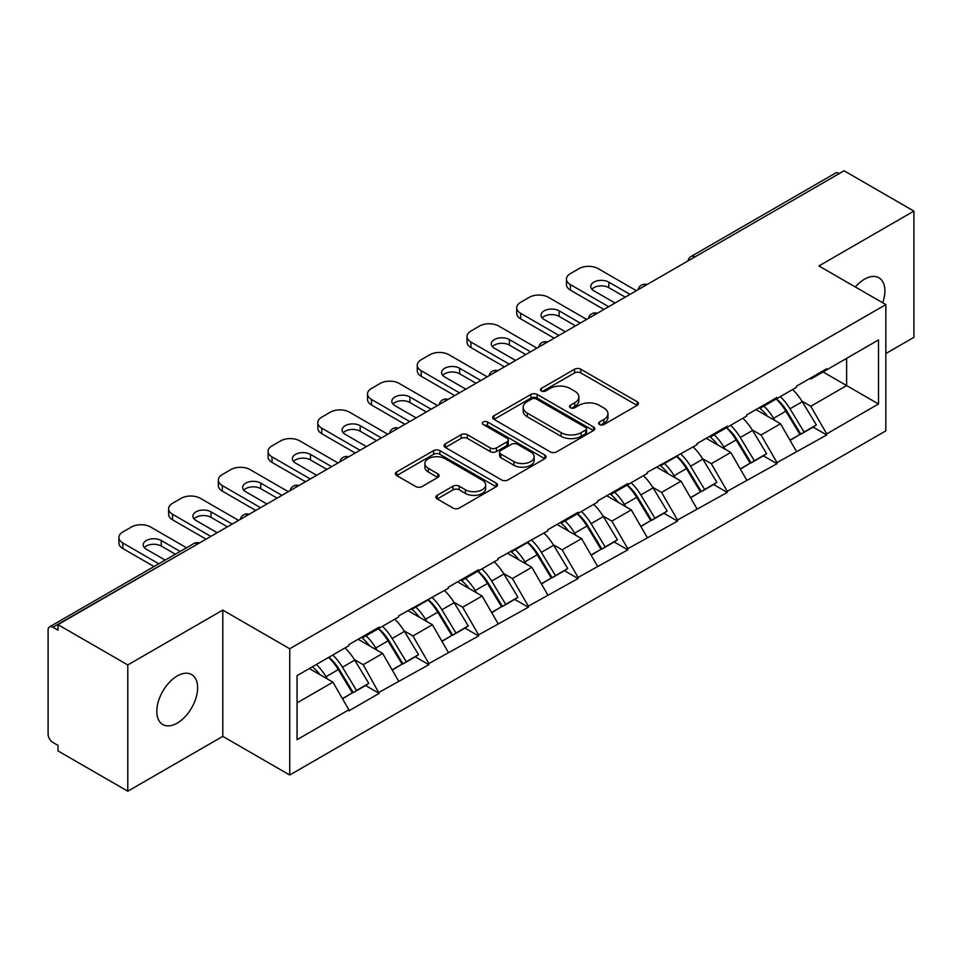 <?xml version="1.0" encoding="UTF-8"?>
<svg xmlns="http://www.w3.org/2000/svg" width="962" height="962" viewBox="0 0 962 962"><rect width="100%" height="100%" fill="white"/><g stroke="black" fill="none" stroke-linecap="round" stroke-linejoin="round"><path stroke-width="1.44" d="M599.518 424.555A3.102 1.792 0 0 0 603.895 424.555L637.145 405.351A4.425 2.549 0 0 0 638.443 403.547A4.425 2.549 0 0 0 637.145 401.743L580.82 369.228A4.425 2.549 0 0 0 574.567 369.228L541.317 388.42A3.102 1.792 0 0 0 540.403 389.682A3.102 1.792 0 0 0 541.317 390.945A3.102 1.792 0 0 0 545.694 390.945L549.999 388.468A14.165 8.177 0 0 1 570.021 388.468L574.723 391.173A14.165 8.177 0 0 1 578.871 396.957A14.165 8.177 0 0 1 574.723 402.741L570.418 405.218A3.102 1.792 0 0 0 569.504 406.481A3.102 1.792 0 0 0 570.418 407.756A3.102 1.792 0 0 0 574.795 407.756L579.1 405.267A14.165 8.177 0 0 1 599.122 405.267L603.823 407.972A14.165 8.177 0 0 1 607.96 413.756A14.165 8.177 0 0 1 603.823 419.54L599.518 422.017A3.102 1.792 0 0 0 598.604 423.292A3.102 1.792 0 0 0 599.518 424.555L599.518 422.017M177.2 675.997A28.848 16.655 -60 0 1 191.63 674.566A28.848 16.655 -60 0 1 196.056 697.691A28.848 16.655 -60 0 1 177.2 723.111A28.848 16.655 -60 0 1 162.782 724.542A28.848 16.655 -60 0 1 158.357 701.418A28.848 16.655 -60 0 1 177.2 675.997M855.338 286.977A28.848 16.655 -60 0 1 864.489 279.196A28.848 16.655 -60 0 1 878.919 277.765A28.848 16.655 -60 0 1 882.719 302.789M437.193 495.322A4.425 2.549 0 0 0 435.906 497.126A4.425 2.549 0 0 0 437.193 498.929L452.994 508.056A4.425 2.549 0 0 0 459.259 508.056L496.176 486.736A4.425 2.549 0 0 0 497.474 484.932A4.425 2.549 0 0 0 496.176 483.128L439.862 450.613A4.425 2.549 0 0 0 433.597 450.613L396.681 471.921A4.425 2.549 0 0 0 395.382 473.737A4.425 2.549 0 0 0 396.681 475.541L415.764 486.556A4.425 2.549 0 0 0 422.017 486.556L437.818 477.441A4.425 2.549 0 0 0 439.117 475.625A4.425 2.549 0 0 0 437.818 473.821L428.355 468.362A11.833 6.83 0 0 1 424.891 463.528A11.833 6.83 0 0 1 432.203 457.215A11.833 6.83 0 0 1 445.093 458.694L482.178 480.098A11.833 6.83 0 0 1 485.642 484.932A11.833 6.83 0 0 1 478.342 491.245A11.833 6.83 0 0 1 465.44 489.766L459.259 486.195A4.425 2.549 0 0 0 452.994 486.195L437.193 495.322L437.193 498.929M222.787 610.1L127.79 664.946L57.985 624.651L844.083 170.791L913.9 211.099L818.902 265.945L885.846 304.593L289.73 648.761L222.787 610.1L222.787 736.363L289.73 775.011L289.73 648.761M550.312 451.875A4.425 2.549 0 0 0 556.565 451.875L593.494 430.555A4.425 2.549 0 0 0 594.793 428.751A4.425 2.549 0 0 0 593.494 426.948L537.169 394.432A4.425 2.549 0 0 0 530.916 394.432L493.987 415.74A4.425 2.549 0 0 0 492.688 417.556A4.425 2.549 0 0 0 493.987 419.36L550.312 451.875M484.427 425.216A3.102 1.792 0 0 1 487.578 425.661L487.578 421.981L544.841 455.038A4.425 2.549 0 0 1 546.127 456.842A4.425 2.549 0 0 1 544.841 458.646L507.912 479.966A4.425 2.549 0 0 1 501.659 479.966L445.334 447.45L445.334 443.831A4.425 2.549 0 0 0 444.035 445.647A4.425 2.549 0 0 0 445.334 447.45M445.334 443.831L461.135 434.716A4.425 2.549 0 0 1 467.388 434.716L490.235 447.895A4.425 2.549 0 0 0 496.488 447.895L506.974 441.847A4.425 2.549 0 0 0 508.273 440.043A4.425 2.549 0 0 0 506.974 438.239L483.189 424.507A3.102 1.792 0 0 1 482.287 423.244A3.102 1.792 0 0 1 484.199 421.584A3.102 1.792 0 0 1 487.578 421.981M289.73 775.011L885.846 430.844L885.846 304.593M328.848 657.274A30.207 17.436 -120 0 1 339.189 669.372L353.258 692.616L365.536 685.521L379.148 693.386L363.215 664.682L354.377 659.583M379.148 693.386L348.869 710.87L348.869 709.764L297.066 739.67L297.066 675.625L348.869 645.718L348.869 644.612L379.148 627.128L379.148 628.234L398.593 617.003L398.593 615.908L448.328 588.299L448.328 587.193L478.607 569.708L478.607 570.815L498.051 559.583L498.051 558.477L547.787 530.88L547.787 529.773L578.066 512.289L578.066 513.395L597.51 502.164L597.51 501.058L627.801 483.573L627.801 484.68L647.246 473.448L647.246 472.354L696.969 444.745L696.969 443.638L727.26 426.154L727.26 427.26L746.704 416.029L746.704 414.923L776.983 397.438L776.983 398.545L796.428 387.325L796.428 386.219L826.719 368.735L826.719 369.841L878.51 339.935L878.51 403.98L826.719 433.886L810.774 406.277L801.947 401.178M776.406 398.881A30.207 17.436 -120 0 1 786.748 410.966L800.829 434.211L813.094 427.128L826.719 434.992L826.719 433.886M826.719 434.992L776.983 462.602L761.05 434.992L752.212 429.894M726.683 427.597A30.207 17.436 -120 0 1 737.024 439.682L751.094 462.926L763.371 455.844L776.983 463.696L776.983 462.602M776.983 463.696L727.26 491.305L711.315 463.696L702.488 458.597M676.947 456.301A30.207 17.436 -120 0 1 687.289 468.398L701.37 491.63L713.636 484.547L727.26 492.412L727.26 491.305M727.26 492.412L677.525 520.021L661.591 492.412L652.753 487.313M627.224 485.016A30.207 17.436 -120 0 1 637.566 497.101L651.635 520.346L663.912 513.263L677.525 521.127L677.525 520.021M677.525 521.127L627.801 548.725L611.856 521.127L603.03 516.029M577.489 513.72A30.207 17.436 -120 0 1 587.83 525.817L601.911 549.062L614.177 541.967L627.801 549.831L627.801 548.725M627.801 549.831L578.066 577.44L562.133 549.831L553.294 544.732M527.765 542.436A30.207 17.436 -120 0 1 538.107 554.521L552.176 577.765L564.453 570.682L578.066 578.547L578.066 577.44M578.066 578.547L528.342 606.156L512.397 578.547L503.571 573.448M478.03 571.151A30.207 17.436 -120 0 1 488.371 583.237L502.453 606.481L514.718 599.398L528.342 607.25L528.342 606.156M528.342 607.25L478.607 634.86L462.674 607.25L453.836 602.152M428.306 599.855A30.207 17.436 -120 0 1 438.648 611.952L452.717 635.185L464.995 628.102L478.607 635.966L478.607 634.86M478.607 635.966L428.884 663.576L412.938 635.966L404.112 630.868M378.571 628.571A30.207 17.436 -120 0 1 388.913 640.656L402.994 663.9L415.259 656.818L428.884 664.682L428.884 663.576M428.884 664.682L379.148 692.279M362.253 636.88L363.215 637.433L379.148 628.234M363.215 664.682L382.66 653.451L358.117 639.273M398.593 681.06L382.66 653.451M411.989 608.176L412.938 608.73L428.884 599.518M412.938 635.966L432.383 624.735L407.84 610.569M448.328 652.344L432.383 624.735M461.712 579.461L462.674 580.014L478.607 570.815M462.674 607.25L482.118 596.031L457.563 581.854M498.051 623.641L482.118 596.031M511.447 550.757L512.397 551.31L528.342 542.099M512.397 578.547L531.842 567.315L507.299 553.15M547.787 594.925L531.842 567.315M561.171 522.041L562.133 522.594L578.066 513.395M562.133 549.831L581.577 538.612L557.022 524.434M597.51 566.209L581.577 538.612M610.906 493.326L611.856 493.879L627.801 484.68M611.856 521.127L631.3 509.896L606.757 495.719M647.246 537.505L631.3 509.896M660.629 464.622L661.591 465.175L677.525 455.964M661.591 492.412L681.036 481.18L656.481 467.015M696.969 508.79L681.036 481.18M710.365 435.906L711.315 436.459L727.26 427.26M711.315 463.696L730.759 452.477L706.216 438.299M746.704 480.086L730.759 452.477M760.088 407.203L761.05 407.756L776.983 398.545M761.05 434.992L780.495 423.761L755.94 409.596M796.428 451.37L780.495 423.761M839.309 173.557L694.901 256.926M692.868 258.105A6.758 3.908 120 0 1 694.576 256.746A6.758 3.908 60 0 0 691.197 256.409L835.605 173.04A6.758 3.908 60 0 1 838.984 173.364M809.824 378.487L810.774 379.04L826.719 369.841M810.774 406.277L846.632 385.57L846.632 358.333L878.51 339.935M823.051 371.957L878.51 403.98M885.846 353.547L913.9 337.349L913.9 211.099M127.79 664.946L127.79 791.209L57.985 750.901L57.985 745.382L52.886 742.436A6.758 3.908 -120 0 1 48.1 734.15L48.1 629.978A6.758 3.908 -120 0 1 49.495 626.887A6.758 3.908 -120 0 1 52.886 627.224L57.985 630.17L57.985 624.651M127.79 791.209L222.787 736.363M297.066 702.861L332.924 682.166L309.343 668.542M348.869 709.764L332.924 682.166M786.05 411.508L787.625 412.421M736.315 440.223L737.902 441.137M686.591 468.939L688.167 469.841M636.856 497.643L638.443 498.556M587.133 526.358L588.708 527.272M537.397 555.062L538.985 555.976M487.674 583.778L489.249 584.692M437.938 612.493L439.526 613.395M388.215 641.197L389.79 642.111M338.48 669.913L340.067 670.827M600.757 424.988L603.823 423.22A14.165 8.177 0 0 0 607.96 417.436L607.96 413.756M578.871 396.957L578.871 400.637A14.165 8.177 0 0 1 574.723 406.421L571.656 408.189M637.084 405.387L580.82 372.907A4.425 2.549 0 0 0 574.567 372.907L542.556 391.39M593.434 430.591L537.169 398.112A4.425 2.549 0 0 0 530.916 398.112L494.047 419.396M585.666 430.014A3.102 1.792 0 0 0 586.579 428.751A3.102 1.792 0 0 0 585.666 427.489L536.231 398.941A3.102 1.792 0 0 0 531.854 398.941L527.308 401.563A14.165 8.177 0 0 0 523.172 407.347A14.165 8.177 0 0 0 527.308 413.119L561.111 432.635A14.165 8.177 0 0 0 581.132 432.635L585.666 430.014L585.666 433.694A3.102 1.792 0 0 0 586.579 432.431L586.579 428.751M523.172 407.347L523.172 411.027A14.165 8.177 0 0 0 527.308 416.811L527.308 413.119M585.666 433.694L581.132 436.315A14.165 8.177 0 0 1 561.111 436.315L527.308 416.811M445.394 447.486L461.135 438.395L461.135 434.716M508.273 440.043L508.273 443.722A4.425 2.549 0 0 1 506.974 445.526L496.488 451.587A4.425 2.549 0 0 1 490.235 451.587L467.388 438.395A4.425 2.549 0 0 0 461.135 438.395M487.578 425.661L544.781 458.682M513.936 461.58A11.833 6.83 0 0 0 526.839 463.071A11.833 6.83 0 0 0 534.138 456.758A11.833 6.83 0 0 0 530.675 451.924L517.616 444.372A4.425 2.549 0 0 0 511.351 444.372L500.877 450.432A4.425 2.549 0 0 0 499.579 452.236A4.425 2.549 0 0 0 500.877 454.04L513.936 461.58L513.936 465.271A11.833 6.83 0 0 0 526.839 466.75A11.833 6.83 0 0 0 534.138 460.437L534.138 456.758M499.579 452.236L499.579 455.916A4.425 2.549 0 0 0 500.877 457.72L500.877 454.04M513.936 465.271L500.877 457.72M485.642 484.932L485.642 488.612A11.833 6.83 0 0 1 478.342 494.925A11.833 6.83 0 0 1 465.44 493.446L459.259 489.874A4.425 2.549 0 0 0 452.994 489.874L437.253 498.965M424.891 463.528L424.891 467.207A11.833 6.83 0 0 0 428.355 472.041L428.355 468.362M437.77 477.477L428.355 472.041M496.115 486.772L439.862 454.292A4.425 2.549 0 0 0 433.597 454.292L396.741 475.577M636.399 290.692L598.148 268.614A13.528 7.804 0 0 0 579.028 268.614L570.418 273.581A13.528 7.804 0 0 0 566.462 279.1A13.528 7.804 0 0 0 570.418 284.62L570.418 290.151L603.883 309.475M570.418 290.151A13.528 7.804 180 0 1 566.462 284.62L566.462 279.1M591.883 289.225A10.594 6.121 180 0 1 608.826 287.662L625.252 297.138M570.418 284.62L608.669 306.71M615.043 303.03L593.843 290.789A10.594 6.121 180 0 1 590.74 286.46A10.594 6.121 180 0 1 597.282 280.82A10.594 6.121 180 0 1 608.826 282.143L630.026 294.384M792.592 389.538A36.965 21.344 60 0 1 802.272 401.719L790.006 408.802A36.965 21.344 -120 0 0 780.314 396.621M790.006 408.802L804.076 432.046L816.353 424.963L802.272 401.719M800.829 434.211L804.076 432.046M813.094 427.128L816.353 424.963M759.174 407.72A30.207 17.436 60 0 1 767.508 416.269M763.9 406.108A36.965 21.344 60 0 1 773.592 418.29L774.975 420.574M790.103 440.404L799.939 434.439L785.858 411.195A36.965 21.344 -120 0 0 776.178 399.014M799.939 434.439L789.982 440.187M586.676 319.408L548.424 297.318A13.528 7.804 0 0 0 529.292 297.318L520.683 302.296A13.528 7.804 0 0 0 516.726 307.816A13.528 7.804 0 0 0 520.683 313.335L520.683 318.855L554.16 338.179M520.683 318.855A13.528 7.804 180 0 1 516.726 313.335L516.726 307.816M542.159 317.941A10.594 6.121 180 0 1 559.102 316.378L575.516 325.853M520.683 313.335L558.946 335.425M565.319 331.734L544.119 319.504A10.594 6.121 180 0 1 541.017 315.175A10.594 6.121 180 0 1 547.558 309.523A10.594 6.121 180 0 1 559.102 310.846L580.302 323.088M742.856 418.254A36.965 21.344 60 0 1 752.549 430.435L740.271 437.518A36.965 21.344 -120 0 0 730.591 425.336M740.271 437.518L754.352 460.762L766.63 453.679L752.549 430.435M751.094 462.926L754.352 460.762M763.371 455.844L766.63 453.679M709.451 436.435A30.207 17.436 60 0 1 717.784 444.985M714.165 434.812A36.965 21.344 60 0 1 723.857 446.993L725.24 449.29M740.367 469.119L750.204 463.155L736.134 439.911A36.965 21.344 -120 0 0 726.442 427.729M750.204 463.155L740.247 468.903M536.94 348.124L498.689 326.034A13.528 7.804 0 0 0 479.569 326.034L470.959 331A13.528 7.804 0 0 0 467.003 336.52A13.528 7.804 0 0 0 470.959 342.051L470.959 347.571L504.425 366.895M470.959 347.571A13.528 7.804 180 0 1 467.003 342.051L467.003 336.52M492.424 346.645A10.594 6.121 180 0 1 509.367 345.081L525.793 354.557M470.959 342.051L509.211 364.129M515.584 360.449L494.384 348.208A10.594 6.121 180 0 1 491.281 343.891A10.594 6.121 180 0 1 497.823 338.239A10.594 6.121 180 0 1 509.367 339.562L530.567 351.803M693.133 446.957A36.965 21.344 60 0 1 702.813 459.139L690.548 466.233A36.965 21.344 -120 0 0 680.856 454.052M690.548 466.233L704.617 489.478L716.894 482.383L702.813 459.139M701.37 491.63L704.617 489.478M713.636 484.547L716.894 482.383M659.728 465.139A30.207 17.436 60 0 1 668.049 473.689M664.441 463.528A36.965 21.344 60 0 1 674.134 475.709L675.516 477.994M690.644 497.823L700.48 491.871L686.399 468.626A36.965 21.344 -120 0 0 676.719 456.433M700.48 491.871L690.524 497.619M487.217 376.827L448.965 354.75A13.528 7.804 0 0 0 429.834 354.75L421.224 359.716A13.528 7.804 0 0 0 417.267 365.235A13.528 7.804 0 0 0 421.224 370.755L421.224 376.274L454.701 395.598M421.224 376.274A13.528 7.804 180 0 1 417.267 370.755L417.267 365.235M442.7 375.36A10.594 6.121 180 0 1 459.644 373.797L476.058 383.273M421.224 370.755L459.487 392.845M465.861 389.165L444.66 376.924A10.594 6.121 180 0 1 441.558 372.595A10.594 6.121 180 0 1 448.1 366.943A10.594 6.121 180 0 1 459.644 368.278L480.844 380.507M643.398 475.673A36.965 21.344 60 0 1 653.09 487.854L640.812 494.937A36.965 21.344 -120 0 0 631.132 482.756M640.812 494.937L654.894 518.181L667.171 511.099L653.09 487.854M651.635 520.346L654.894 518.181M663.912 513.263L667.171 511.099M609.992 493.855A30.207 17.436 60 0 1 618.326 502.404M614.706 492.231A36.965 21.344 60 0 1 624.398 504.413L625.781 506.709M640.908 526.539L650.745 520.574L636.676 497.33A36.965 21.344 -120 0 0 626.983 485.149M650.745 520.574L640.788 526.322M437.482 405.543L399.23 383.453A13.528 7.804 0 0 0 380.11 383.453L371.5 388.432A13.528 7.804 0 0 0 367.544 393.951A13.528 7.804 0 0 0 371.5 399.47L371.5 404.99L404.966 424.314M371.5 404.99A13.528 7.804 180 0 1 367.544 399.47L367.544 393.951M392.965 404.064A10.594 6.121 180 0 1 409.908 402.501L426.334 411.989M371.5 399.47L409.752 421.548M416.125 417.869L394.925 405.639A10.594 6.121 180 0 1 391.823 401.31A10.594 6.121 180 0 1 398.364 395.659A10.594 6.121 180 0 1 409.908 396.981L431.108 409.223M593.674 504.377A36.965 21.344 60 0 1 603.354 516.57L591.089 523.653A36.965 21.344 -120 0 0 581.397 511.471M591.089 523.653L605.158 546.897L617.436 539.814L603.354 516.57M601.911 549.062L605.158 546.897M614.177 541.967L617.436 539.814M560.269 522.57A30.207 17.436 60 0 1 568.59 531.108M564.983 520.947A36.965 21.344 60 0 1 574.675 533.128L576.058 535.425M591.185 555.254L601.022 549.29L586.94 526.046A36.965 21.344 -120 0 0 577.26 513.864M601.022 549.29L591.065 555.038M387.758 434.247L349.507 412.169A13.528 7.804 0 0 0 330.375 412.169L321.765 417.135A13.528 7.804 0 0 0 317.809 422.655A13.528 7.804 0 0 0 321.765 428.174L321.765 433.706L355.243 453.03M321.765 433.706A13.528 7.804 180 0 1 317.809 428.174L317.809 422.655M343.242 432.78A10.594 6.121 180 0 1 360.185 431.216L376.599 440.692M321.765 428.174L360.028 450.264M366.402 446.584L345.202 434.343A10.594 6.121 180 0 1 342.099 430.014A10.594 6.121 180 0 1 348.641 424.374A10.594 6.121 180 0 1 360.185 425.697L381.385 437.938M543.939 533.092A36.965 21.344 60 0 1 553.631 545.274L541.353 552.356A36.965 21.344 -120 0 0 531.673 540.175M541.353 552.356L555.435 575.601L567.712 568.518L553.631 545.274M552.176 577.765L555.435 575.601M564.453 570.682L567.712 568.518M510.533 551.274A30.207 17.436 60 0 1 518.867 559.824M515.247 549.663A36.965 21.344 60 0 1 524.939 561.844L526.334 564.129M541.45 583.958L551.286 577.994L537.217 554.749A36.965 21.344 -120 0 0 527.525 542.568M551.286 577.994L541.329 583.742M338.023 462.962L299.771 440.873A13.528 7.804 0 0 0 280.651 440.873L272.042 445.851A13.528 7.804 0 0 0 268.085 451.37A13.528 7.804 0 0 0 272.042 456.89L272.042 462.409L305.507 481.734M272.042 462.409A13.528 7.804 180 0 1 268.085 456.89L268.085 451.37M293.506 461.495A10.594 6.121 180 0 1 310.449 459.932L326.876 469.408M272.042 456.89L310.293 478.98M316.666 475.3L295.466 463.059A10.594 6.121 180 0 1 292.364 458.73A10.594 6.121 180 0 1 298.905 453.078A10.594 6.121 180 0 1 310.449 454.401L331.649 466.642M494.215 561.808A36.965 21.344 60 0 1 503.896 573.989L491.63 581.072A36.965 21.344 -120 0 0 481.938 568.891M491.63 581.072L505.699 604.316L517.977 597.234L503.896 573.989M502.453 606.481L505.699 604.316M514.718 599.398L517.977 597.234M460.81 579.99A30.207 17.436 60 0 1 469.131 588.54M465.524 578.366A36.965 21.344 60 0 1 475.216 590.548L476.599 592.845M491.726 612.674L501.563 606.709L487.481 583.465A36.965 21.344 -120 0 0 477.801 571.284M501.563 606.709L491.606 612.457M288.299 491.678L250.048 469.588A13.528 7.804 0 0 0 230.916 469.588L222.306 474.555A13.528 7.804 0 0 0 218.35 480.074A13.528 7.804 0 0 0 222.306 485.606L222.306 491.125L255.784 510.449M222.306 491.125A13.528 7.804 180 0 1 218.35 485.606L218.35 480.074M243.783 490.199A10.594 6.121 180 0 1 260.726 488.636L277.14 498.112M222.306 485.606L260.57 507.683M266.943 504.004L245.743 491.762A10.594 6.121 180 0 1 242.64 487.445A10.594 6.121 180 0 1 249.182 481.794A10.594 6.121 180 0 1 260.726 483.116L281.926 495.358M444.48 590.512A36.965 21.344 60 0 1 454.172 602.693L441.895 609.788A36.965 21.344 -120 0 0 432.215 597.606M441.895 609.788L455.976 633.032L468.253 625.937L454.172 602.693M452.717 635.185L455.976 633.032M464.995 628.102L468.253 625.937M411.075 608.693A30.207 17.436 60 0 1 419.408 617.243M415.788 607.082A36.965 21.344 60 0 1 425.481 619.263L426.875 621.548M441.991 641.377L451.827 635.425L437.758 612.181A36.965 21.344 -120 0 0 428.066 599.999M451.827 635.425L441.871 641.173M238.564 520.382L200.312 498.304A13.528 7.804 0 0 0 181.193 498.304L172.583 503.27A13.528 7.804 0 0 0 168.627 508.79A13.528 7.804 0 0 0 172.583 514.309L172.583 519.829L206.048 539.153M172.583 519.829A13.528 7.804 180 0 1 168.627 514.309L168.627 508.79M194.047 518.915A10.594 6.121 180 0 1 210.991 517.352L227.417 526.827M172.583 514.309L210.834 536.399M217.208 532.72L196.007 520.478A10.594 6.121 180 0 1 192.905 516.149A10.594 6.121 180 0 1 199.447 510.497A10.594 6.121 180 0 1 210.991 511.832L232.191 524.062M394.757 619.227A36.965 21.344 60 0 1 404.437 631.409L392.171 638.491A36.965 21.344 -120 0 0 382.479 626.31M392.171 638.491L406.253 661.736L418.518 654.653L404.437 631.409M402.994 663.9L406.253 661.736M415.259 656.818L418.518 654.653M361.351 637.409A30.207 17.436 60 0 1 369.673 645.959M366.065 635.786A36.965 21.344 60 0 1 375.757 647.967L377.14 650.264M392.268 670.093L402.104 664.129L388.023 640.884A36.965 21.344 -120 0 0 378.343 628.703M402.104 664.129L392.147 669.877M186.544 547.763L150.589 527.008A13.528 7.804 0 0 0 131.457 527.008L122.847 531.986A13.528 7.804 0 0 0 118.891 537.505A13.528 7.804 0 0 0 122.847 543.025L122.847 548.544L154.028 566.546M122.847 548.544A13.528 7.804 180 0 1 118.891 543.025L118.891 537.505M144.324 547.618A10.594 6.121 180 0 1 161.267 546.055L175.385 554.208M122.847 543.025L158.802 563.78M165.187 560.1L146.284 549.194A10.594 6.121 180 0 1 143.182 544.865A10.594 6.121 180 0 1 149.723 539.213A10.594 6.121 180 0 1 161.267 540.536L180.171 551.454M345.021 647.943A36.965 21.344 60 0 1 354.713 660.124L342.436 667.207A36.965 21.344 -120 0 0 332.756 655.026M342.436 667.207L356.517 690.451L368.795 683.369L354.713 660.124M353.258 692.616L356.517 690.451M365.536 685.521L368.795 683.369M312.422 666.762A30.207 17.436 60 0 1 319.949 674.663M316.33 664.501A36.965 21.344 60 0 1 326.022 676.683L327.417 678.98M342.532 698.809L352.369 692.844L338.299 669.6A36.965 21.344 -120 0 0 328.607 657.419M352.369 692.844L342.412 698.592M197.607 544.035L52.886 627.224M199.002 543.229A6.758 3.908 -60 0 0 197.282 543.855A6.758 3.908 -120 0 0 193.903 543.518L49.495 626.887M643.133 286.808A6.758 3.908 120 0 1 644.853 285.449A6.758 3.908 -60 0 1 646.572 284.824M593.41 315.524A6.758 3.908 120 0 1 595.117 314.165A6.758 3.908 -60 0 1 596.837 313.54M543.674 344.228A6.758 3.908 120 0 1 545.394 342.869A6.758 3.908 -60 0 1 547.113 342.256M493.951 372.943A6.758 3.908 120 0 1 495.658 371.585A6.758 3.908 -60 0 1 497.378 370.959M444.216 401.659A6.758 3.908 120 0 1 445.935 400.3A6.758 3.908 -60 0 1 447.655 399.675M394.492 430.363A6.758 3.908 120 0 1 396.2 429.004A6.758 3.908 -60 0 1 397.919 428.379M344.757 459.078A6.758 3.908 120 0 1 346.476 457.72A6.758 3.908 -60 0 1 348.196 457.094M295.033 487.782A6.758 3.908 120 0 1 296.741 486.423A6.758 3.908 -60 0 1 298.46 485.81M245.298 516.498A6.758 3.908 120 0 1 247.018 515.139A6.758 3.908 -60 0 1 248.737 514.514M603.823 423.22L603.823 419.54M570.418 407.756L570.418 405.218M574.723 406.421L574.723 402.741M541.317 390.945L541.317 388.42M574.567 372.907L574.567 369.228M580.82 372.907L580.82 369.228M637.145 405.351L637.145 401.743M493.987 419.36L493.987 415.74M530.916 398.112L530.916 394.432M537.169 398.112L537.169 394.432M593.494 430.555L593.494 426.948M561.111 436.315L561.111 432.635M581.132 436.315L581.132 432.635M467.388 438.395L467.388 434.716M490.235 451.587L490.235 447.895M496.488 451.587L496.488 447.895M506.974 445.526L506.974 441.847M544.841 458.646L544.841 455.038M452.994 489.874L452.994 486.195M459.259 489.874L459.259 486.195M465.44 493.446L465.44 489.766M437.818 477.441L437.818 473.821M396.681 475.541L396.681 471.921M433.597 454.292L433.597 450.613M439.862 454.292L439.862 450.613M496.176 486.736L496.176 483.128M785.858 411.195L773.592 418.29M608.826 287.662L608.826 282.143M736.134 439.911L723.857 446.993M559.102 316.378L559.102 310.846M686.399 468.626L674.134 475.709M509.367 345.081L509.367 339.562M636.676 497.33L624.398 504.413M459.644 373.797L459.644 368.278M586.94 526.046L574.675 533.128M409.908 402.501L409.908 396.981M537.217 554.749L524.939 561.844M360.185 431.216L360.185 425.697M487.481 583.465L475.216 590.548M310.449 459.932L310.449 454.401M437.758 612.181L425.481 619.263M260.726 488.636L260.726 483.116M388.023 640.884L375.757 647.967M210.991 517.352L210.991 511.832M338.299 669.6L326.022 676.683M161.267 546.055L161.267 540.536M691.197 256.409A6.758 6.758 0 0 0 687.95 260.942M647.017 284.572A6.758 6.758 0 0 0 638.215 289.646M597.294 313.275A6.758 6.758 0 0 0 588.491 318.362M547.558 341.991A6.758 6.758 0 0 0 538.756 347.066M497.835 370.707A6.758 6.758 0 0 0 489.033 375.781M448.1 399.41A6.758 6.758 0 0 0 439.297 404.497M398.376 428.126A6.758 6.758 0 0 0 389.574 433.201M348.641 456.83A6.758 6.758 0 0 0 339.851 461.916M298.917 485.545A6.758 6.758 0 0 0 290.115 490.62M249.182 514.261A6.758 6.758 0 0 0 240.392 519.336M199.459 542.965A6.758 6.758 0 0 0 193.903 543.518"/></g></svg>
